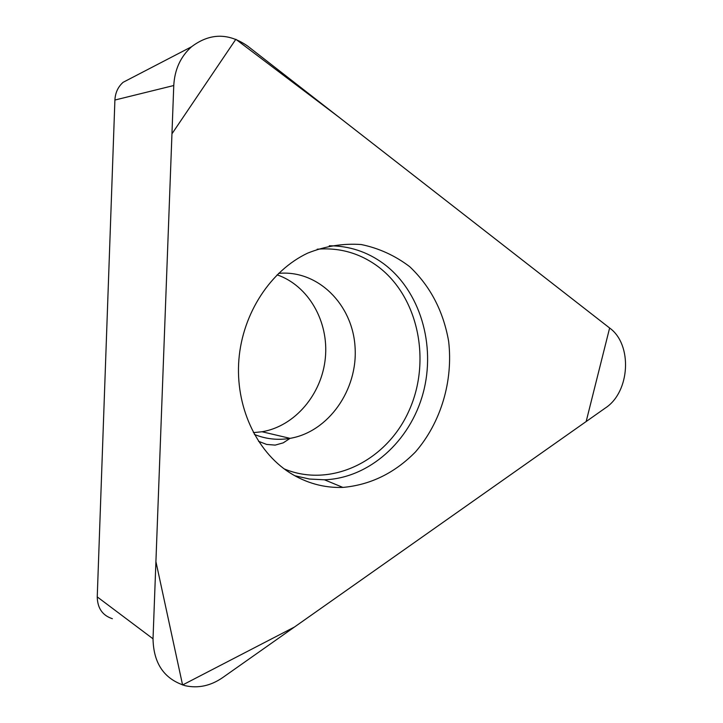 <?xml version="1.0" encoding="UTF-8"?>
<svg xmlns="http://www.w3.org/2000/svg" width="723" height="723" viewBox="0 0 723 723"><rect width="100%" height="100%" fill="white"/><g stroke="black" fill="none" stroke-linecap="round" stroke-linejoin="round"><path stroke-width="1.08" d="M253.393 432.625L262.042 431.758C294.939 426.254 321.916 394.27 325.35 357.921C328.965 321.59 308.522 285.603 277.09 274.839M112.381 618.716C102.53 615.49 97.488 608.224 97.243 596.9L114.903 100.036C115.3 92.743 118.039 86.823 123.127 82.295L131.586 77.903M173.764 85.522L153.023 638.807C153.529 663.533 164.275 679.168 185.251 685.72C198.156 688.531 210.547 685.874 222.44 677.758L605.431 407.962C630.14 391.929 632.697 344.528 609.625 328.007L247.646 46.073C228.531 32.743 209.824 32.969 191.541 46.76C180.587 56.593 174.659 69.507 173.764 85.522L114.903 100.036M289.562 472.625C306.154 483.109 323.94 488.034 342.91 487.419C370.519 484.898 394.713 473.059 415.499 451.911C440.931 422.521 453.276 381.066 448.64 341.283C443.316 311.116 430.339 286.245 409.697 266.67C395.065 255.581 378.915 248.197 361.256 244.537C343.172 243.244 325.314 246.109 307.682 253.122C270.619 270.628 242.657 313.222 238.897 359.503C235.147 405.784 255.897 451.007 289.562 472.625M609.625 328.007L338.599 116.918L235.843 39.286L171.957 133.818L155.915 561.617L182.585 684.979L294.487 627.013L586.163 421.536L609.625 328.007M97.243 596.9L153.023 638.807M329.254 245.775C349.218 245.82 367.311 251.785 383.551 263.669C420.09 290.754 436.168 345.07 423.118 393.149C410.176 441.247 369.218 478.21 324.428 479.792L309.435 479.033L294.731 475.725M284.166 468.884C331.035 488.441 386.733 461.003 409.01 410.718C431.748 360.66 418.21 296.096 377.397 266.1C359.376 253.023 339.295 247.393 317.153 249.209M278.572 273.384C317.749 269.652 352.589 304.32 355.056 347.031C358.048 389.67 328.531 431.911 290.068 438.355C277.84 440.406 265.956 439.096 254.388 434.451M123.127 82.295L191.541 46.76M324.428 479.792L342.91 487.419M262.042 431.758L290.068 438.355L283.262 442.838L275.201 445.106L266.642 444.428L258.5 441.292"/></g></svg>
